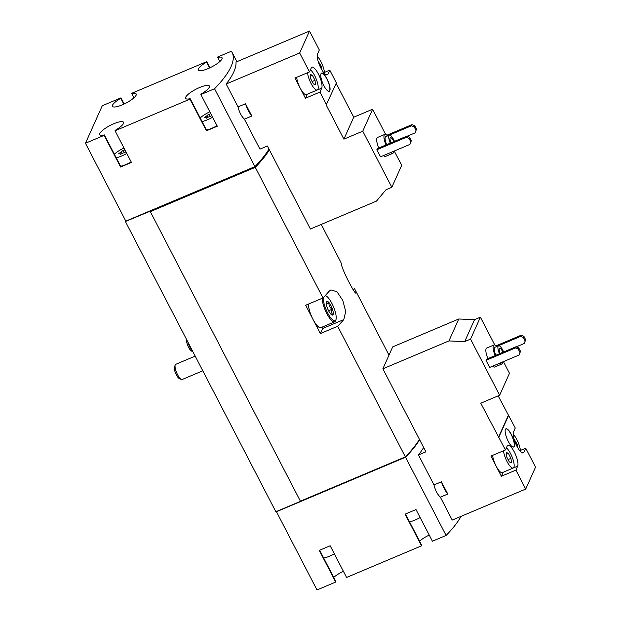 <?xml version="1.0" encoding="UTF-8"?>
<svg xmlns="http://www.w3.org/2000/svg" width="621" height="621" viewBox="0 0 621 621"><rect width="100%" height="100%" fill="white"/><g stroke="black" fill="none" stroke-linecap="round" stroke-linejoin="round"><path stroke-width="0.93" d="M323.704 558.077A12.358 3.089 -27.4 0 0 329.246 556.292A12.358 3.089 -27.4 0 0 334.308 553.785M409.542 521.842A12.358 3.089 -27.4 0 0 415.084 520.056A12.358 3.089 -27.4 0 0 420.145 517.549M502.824 361.888A10.293 2.996 -112.9 0 1 502.544 363.324A10.293 2.996 -112.9 0 1 501.962 363.96L494.704 367.027A10.293 2.996 -112.9 0 1 492.624 366.196M487.904 358.62A10.293 2.996 -112.9 0 1 486.701 348.055L493.959 344.997A10.293 2.996 -112.9 0 1 496.715 346.51M486.018 360.351L489.69 367.43L519.086 355.018L520.507 351.331L518.667 347.791L515.935 346.79L486.538 359.194L486.018 360.351L515.422 347.939L515.935 346.79M492.624 455.356A11.325 3.299 67.1 0 0 496.148 466.161L490.924 456.078L505.44 449.946L480.763 403.2L499.641 395.235L509.468 373.299L503.421 361.632M494.805 345.012L480.39 317.199L474.529 319.675L458.764 318.992L392.705 346.883L382.87 368.812L425.897 451.816L418.461 454.952L434.001 484.923C435.189 490.171 437.308 494.254 440.359 497.188L452.22 520.08L525.715 489.061L515.896 470.12L501.38 476.253L503.157 472.278L517.673 466.154A11.737 3.416 67.1 0 0 514.964 453.322A11.737 3.416 67.1 0 0 507.885 445.249A11.737 3.416 67.1 0 0 507.217 445.979L505.44 449.946M499.641 395.235L470.555 339.128L480.39 317.199M405.552 457.227L446.103 535.449L432.418 541.225L416 509.546L405.109 514.149L421.527 545.828L346.58 577.46L330.162 545.781L319.272 550.377L335.689 582.063L316.997 589.95L276.454 511.727L405.552 457.227A160.606 40.21 -27.4 0 0 419.617 439.699M446.103 535.449A160.606 40.21 -27.4 0 0 461.069 516.346M423.654 447.485A160.606 40.21 152.6 0 1 418.461 454.952M393.652 151.283A10.293 2.996 -112.9 0 1 393.38 152.719A10.293 2.996 -112.9 0 1 392.798 153.356L385.54 156.422A10.293 2.996 -112.9 0 1 383.452 155.592M378.74 148.015A10.293 2.996 -112.9 0 1 377.529 137.451L384.787 134.392A10.293 2.996 -112.9 0 1 387.543 135.906M376.854 149.746L380.526 156.826L409.922 144.414L411.335 140.726L409.503 137.187L406.771 136.185L377.374 148.59L376.854 149.746L406.25 137.334L406.771 136.185M309.491 71.92L294.967 78.044L305.431 98.227L319.947 92.094L321.725 88.128A11.737 3.416 -112.9 0 0 319.015 75.296A11.737 3.416 -112.9 0 0 311.928 67.223A11.737 3.416 -112.9 0 0 311.268 67.953L309.491 71.92L299.671 52.979L226.184 84.006L238.053 106.897L245.481 103.761L251.839 116.018L244.402 119.162L259.943 149.133L267.372 145.997L310.399 229.002L376.458 201.111L385.99 189.754L391.843 187.286L401.678 165.349L394.257 151.027M385.641 134.408L372.6 109.249L353.722 117.214L336.178 83.361M391.843 187.286L362.765 131.178L372.6 109.249M362.765 131.178L343.894 139.151L326.188 104.988L336.38 82.903L329.774 70.165L324.441 72.416M329.774 70.165L327.997 74.132A11.737 3.416 -112.9 0 1 327.337 74.854A11.737 3.416 -112.9 0 1 320.25 66.789A11.737 3.416 -112.9 0 1 317.541 53.957L319.318 49.991L309.506 31.05L236.011 62.069A160.606 40.21 152.6 0 1 226.184 84.006M326.553 104.84L319.947 92.094M323.859 85.651A9.882 2.88 67.1 0 0 329.254 91.295A9.882 2.88 67.1 0 0 328.067 81.072A9.882 2.88 67.1 0 0 321.569 73.084A9.882 2.88 67.1 0 0 323.859 85.651M299.671 52.979L309.506 31.05M124.153 104.002L120.963 97.846L102.271 105.741L85.457 143.257L104.149 135.362L120.567 167.041L131.458 162.446L115.04 130.767L189.987 99.127L206.405 130.806L217.296 126.21L200.878 94.532L214.555 88.756L254.92 166.63A160.606 40.21 -27.4 0 0 268.978 149.094M214.555 88.756A160.606 40.21 -27.4 0 0 232.091 52.428A160.606 40.21 -27.4 0 0 231.377 51.24L217.692 57.016L219.671 61.681M238.053 106.897C239.24 112.137 241.359 116.228 244.402 119.162M116.197 157.757A12.358 3.089 -27.4 0 0 121.739 155.964A12.358 3.089 -27.4 0 0 126.8 153.457M123.983 148.031A12.358 3.089 -27.4 0 0 114.365 154.225M124.309 152.758L123.137 150.499L121.25 151.617A2.018 0.505 -27.4 0 1 119.558 153.053L118.588 153.884L119.201 153.845A2.018 0.505 -27.4 0 1 120.28 153.775A2.018 0.505 -27.4 0 1 120.101 154.187L121.638 153.853A2.018 0.505 -27.4 0 1 124.223 152.766L125.985 151.897M123.137 150.499A2.018 0.505 -27.4 0 0 124.945 149.886M202.035 121.522A12.358 3.089 -27.4 0 0 207.577 119.729A12.358 3.089 -27.4 0 0 212.638 117.222M209.82 111.796A12.358 3.089 -27.4 0 0 200.203 117.99M210.146 116.523L208.974 114.272L207.088 115.382A2.018 0.505 -27.4 0 1 205.396 116.818L204.425 117.648L205.039 117.61A2.018 0.505 -27.4 0 1 206.118 117.54A2.018 0.505 -27.4 0 1 205.939 117.951L207.476 117.625A2.018 0.505 -27.4 0 1 210.061 116.531L211.823 115.661M208.974 114.272A2.018 0.505 -27.4 0 0 210.783 113.651M125.962 221.262L150.173 211.218L150.321 211.645L255.285 167.336L322.99 297.948L305.679 305.253L313.015 319.411L320.358 333.57L337.669 326.266L405.366 456.877A160.606 40.21 -27.4 0 0 419.431 439.342M321.243 224.422L340.525 261.62A160.606 40.21 152.6 0 1 341.371 263.863C341.333 268.614 357.083 299.012 356.05 292.18A160.606 40.21 -27.4 0 0 355.204 289.929A160.606 40.21 -27.4 0 0 354.482 288.749L352.961 289.394M356.012 292.809L356.05 292.18L355.375 292.468M255.285 167.336A160.606 40.21 -27.4 0 0 269.351 149.808M337.669 326.266A160.606 40.21 -27.4 0 0 343.762 319.598L345.711 311.525L342.808 300.44L336.978 291.738L330.915 289.898L329.083 291.28A160.606 40.21 152.6 0 1 322.99 297.948M150.321 211.645L300.409 501.186L405.366 456.877M125.799 221.394L125.589 221.852L275.67 511.386L276.586 511.44L300.548 501.318M209.991 67.767L206.801 61.611L131.854 93.251L133.833 97.916M85.457 143.257L125.822 221.123L254.92 166.63M125.768 221.348L125.589 221.852M404.729 457.141L300.463 501.155M320.358 333.57L322.617 328.525A16.472 4.797 67.1 0 0 323.029 326.739M325.194 295.635A13.592 3.959 -112.9 0 1 325.878 295.837A13.592 3.959 -112.9 0 1 333.446 306.696A13.592 3.959 -112.9 0 1 335.945 319.691L335.588 320.692A14.415 4.2 -112.9 0 1 335.495 320.933A14.415 4.2 -112.9 0 1 334.68 321.818L320.886 327.64A14.415 4.2 -112.9 0 1 313.015 319.411A14.415 4.2 -112.9 0 1 308.474 304.073M206.801 61.611L206.599 62.069A13.383 3.353 -27.4 0 0 198.293 70.095A13.383 3.353 -27.4 0 0 211.722 66.905A13.383 3.353 -27.4 0 0 222.062 57.776A13.383 3.353 -27.4 0 0 217.49 57.474M120.963 97.846L120.761 98.304A13.383 3.353 -27.4 0 0 112.455 106.331A13.383 3.353 -27.4 0 0 125.884 103.14A13.383 3.353 -27.4 0 0 136.224 94.012A13.383 3.353 -27.4 0 0 131.652 93.709M115.04 130.767L115.242 130.309A13.383 3.353 -27.4 0 0 123.548 122.29A13.383 3.353 -27.4 0 0 110.119 125.473A13.383 3.353 -27.4 0 0 99.779 134.61A13.383 3.353 -27.4 0 0 104.351 134.904L104.149 135.362M200.878 94.532L201.08 94.074A13.383 3.353 -27.4 0 0 209.386 86.055A13.383 3.353 -27.4 0 0 195.957 89.238A13.383 3.353 -27.4 0 0 185.617 98.374A13.383 3.353 -27.4 0 0 190.189 98.669L189.987 99.127M254.276 166.902L254.618 167.561A160.606 40.21 -27.4 0 0 269.079 149.288M150.36 211.575L254.618 167.561M404.884 457.452A160.606 40.21 -27.4 0 0 411.009 450.737M429.227 535.077A13.383 3.353 -27.4 0 0 419.555 541.163M405.474 513.994L421.737 545.37L421.527 545.828M343.39 571.312A13.383 3.353 -27.4 0 0 333.718 577.39M319.636 550.229L335.899 581.605L335.689 582.063M120.761 98.304L123.796 104.165M120.567 167.041L120.777 166.583L104.351 134.904M120.598 166.249A12.358 3.089 -27.4 0 0 126.141 164.456A12.358 3.089 -27.4 0 0 131.202 161.957M206.405 130.806L206.614 130.356L190.189 98.669M206.436 130.014A12.358 3.089 -27.4 0 0 211.978 128.221A12.358 3.089 -27.4 0 0 217.04 125.721M206.599 62.069L209.634 67.93M245.481 103.761A13.383 3.897 67.1 0 0 251.839 116.018M343.894 139.151L353.722 117.214M305.431 98.227L307.209 94.252L321.725 88.128M296.675 77.33A11.325 3.299 67.1 0 0 300.199 88.135A11.325 3.299 67.1 0 0 306.378 94.602L317.269 90.006A11.325 3.299 67.1 0 0 316.896 80.893A11.325 3.299 67.1 0 0 310.446 69.785M409.922 144.414L410.823 141.883L408.983 138.343L406.25 137.334M408.983 138.343L409.503 137.187M410.823 141.883L411.335 140.726M407.027 136.278L415.1 132.871L415.992 130.34L414.16 126.8L414.681 125.644L411.948 124.642L386.875 135.223M414.16 126.8L411.428 125.791L411.948 124.642M411.428 125.791L387.527 135.883M415.1 132.871L416.512 129.184L414.681 125.644M415.992 130.34L416.512 129.184M390.291 143.141A7.825 2.274 -112.9 0 1 389.383 135.13A7.825 2.274 -112.9 0 1 394.482 141.371M391.005 142.838A5.147 1.498 -112.9 0 1 390.423 137.598A5.147 1.498 -112.9 0 1 393.768 141.673M386.658 144.67A7.825 2.274 -112.9 0 1 385.75 136.667L389.383 135.13M392.798 153.356A10.293 2.996 -112.9 0 1 390.718 152.525M385.998 144.949A10.293 2.996 -112.9 0 1 384.787 134.392M329.161 91.326A9.882 2.88 67.1 0 0 327.88 81.149A9.882 2.88 67.1 0 0 321.476 73.131M307.566 72.727A11.325 3.299 67.1 0 0 311.09 83.54A11.325 3.299 67.1 0 0 317.269 90.006M315.002 80.319L312.347 75.211L310.221 74.466L310.733 78.82L313.38 83.928L315.515 84.681L315.002 80.319L312.138 81.53M324.488 73.449A11.325 3.299 67.1 0 0 320.917 61.603A11.325 3.299 67.1 0 0 317.23 56.247M321.647 69.474L321.274 66.323L318.084 61.029M318.193 61.401L318.627 61.215M320.242 66.765L321.274 66.323M310.407 76.034L312.347 75.211M522.3 452.856L523.945 452.158A11.737 3.416 67.1 0 1 523.286 452.88A11.737 3.416 67.1 0 1 516.206 444.815A11.737 3.416 67.1 0 1 513.489 431.983L515.267 428.016L498.158 395.856M520.39 450.442L525.731 448.191L535.543 467.124L525.715 489.061M503.515 450.761A11.325 3.299 67.1 0 0 507.039 461.566A11.325 3.299 67.1 0 0 513.218 468.032L502.335 472.628A11.325 3.299 67.1 0 1 496.148 466.161L501.38 476.253M470.555 339.128L464.694 341.604L448.929 340.929L382.87 368.812M441.43 481.787A13.383 3.897 67.1 0 0 447.788 494.052L441.43 481.787L434.001 484.923M447.788 494.052L440.359 497.188M448.929 340.929L458.764 318.992M464.694 341.604L474.529 319.675M508.25 441.384A9.882 2.88 67.1 0 0 513.645 447.019A9.882 2.88 67.1 0 0 512.457 436.796A9.882 2.88 67.1 0 0 505.96 428.816A9.882 2.88 67.1 0 0 508.25 441.384M498.834 437.2L508.669 415.27M517.673 466.154L515.896 470.12M523.945 452.158L525.731 448.191M498.469 437.355L508.304 415.426M513.218 468.032A11.325 3.299 67.1 0 0 512.845 458.919A11.325 3.299 67.1 0 0 506.394 447.819M510.951 458.345L508.304 453.237L506.169 452.492L506.682 456.846L509.329 461.954L511.463 462.707L510.951 458.345L508.087 459.556M520.445 451.475A11.325 3.299 67.1 0 0 516.866 439.637A11.325 3.299 67.1 0 0 513.179 434.281M517.596 447.5L517.223 444.349L514.033 439.055M514.141 439.427L514.576 439.241M516.191 444.791L517.223 444.349M506.356 454.06L508.304 453.237M519.086 355.018L519.987 352.487L518.155 348.948L515.422 347.939M518.155 348.948L518.667 347.791M519.987 352.487L520.507 351.331M516.198 346.883L524.264 343.475L525.164 340.945L523.324 337.405L523.845 336.248L521.112 335.247L496.039 345.827M523.324 337.405L520.592 336.396L521.112 335.247M520.592 336.396L496.691 346.487M524.264 343.475L525.677 339.788L523.845 336.248M525.164 340.945L525.677 339.788M513.551 447.058A9.882 2.88 67.1 0 0 512.271 436.873A9.882 2.88 67.1 0 0 505.874 428.855M499.455 353.745A7.825 2.274 -112.9 0 1 498.547 345.734A7.825 2.274 -112.9 0 1 503.654 351.975M500.177 353.442A5.147 1.498 -112.9 0 1 499.587 348.202A5.147 1.498 -112.9 0 1 502.932 352.278M495.822 355.274A7.825 2.274 -112.9 0 1 494.921 347.271L498.547 345.734M501.962 363.96A10.293 2.996 -112.9 0 1 499.882 363.13M495.162 355.554A10.293 2.996 -112.9 0 1 493.959 344.997M202.795 370.791L182.124 379.516A8.236 2.399 -112.9 0 1 181.301 379.439L179.228 378.484A6.466 1.886 -112.9 0 1 175.627 373.314A6.466 1.886 -112.9 0 1 174.439 367.127L175.192 364.985A8.236 2.399 -112.9 0 1 175.712 364.341L195.188 356.12M181.301 379.439A8.236 2.399 -112.9 0 1 176.713 372.856A8.236 2.399 -112.9 0 1 175.192 364.985M333.104 314.606A7.413 2.158 -112.9 0 1 331.94 314.994A7.413 2.158 -112.9 0 1 327.81 309.072A7.413 2.158 -112.9 0 1 326.444 301.985A7.413 2.158 -112.9 0 1 330.892 305.493A7.413 2.158 -112.9 0 1 333.104 314.606M326.374 302.21C326.126 302.97 326.98 303.273 328.936 303.11C328.897 305.61 329.953 307.659 332.111 309.242C331.218 311.431 331.428 313.178 332.732 314.467M335.945 319.691A13.592 3.959 -112.9 0 1 335.852 319.916A13.592 3.959 -112.9 0 1 328.144 313.892A13.592 3.959 -112.9 0 1 323.487 297.436M334.68 321.818A14.415 4.2 -112.9 0 1 326.941 313.846A14.415 4.2 -112.9 0 1 322.268 298.251M192.898 351.703L191.516 351.067A6.466 1.886 -112.9 0 1 187.938 345.959A6.466 1.886 -112.9 0 1 186.711 339.765M192.766 351.455A8.236 2.399 -112.9 0 1 187.759 341.783M326.382 304.189L328.936 303.11M328.579 310.733L332.111 309.242M343.762 319.598L322.617 328.525M205.714 117.447L205.396 116.818M208.058 117.253L207.088 115.382M119.876 153.674L119.558 153.053M122.221 153.488L121.25 151.617M327.997 74.132L326.351 74.823M232.091 52.428L236.904 61.696M355.204 289.929L389.002 355.134M206.436 118.153L206.118 117.54M120.598 154.388L120.28 153.775M325.878 295.837L325.264 295.557"/></g></svg>
